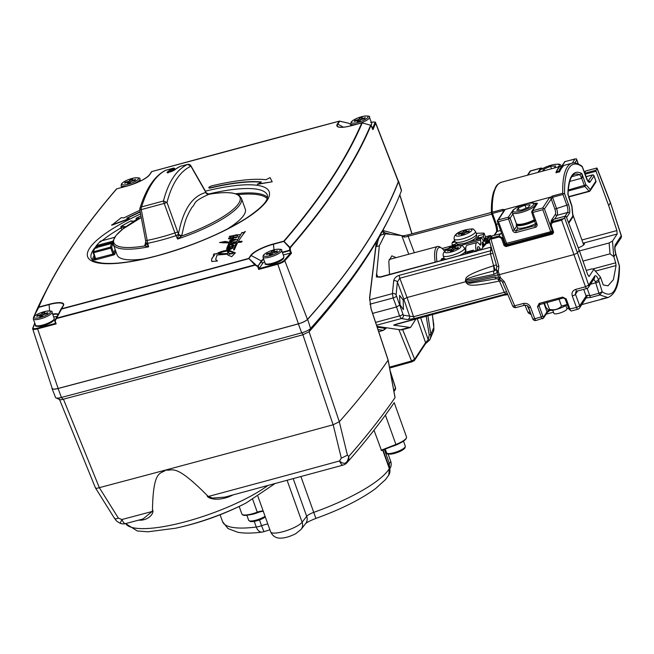 <?xml version="1.0" encoding="UTF-8"?>
<svg xmlns="http://www.w3.org/2000/svg" width="654" height="654" viewBox="0 0 654 654"><rect width="100%" height="100%" fill="white"/><g stroke="black" fill="none" stroke-linecap="round" stroke-linejoin="round"><path stroke-width="0.98" d="M454.759 240.754L454.71 240.778A4.251 1.046 160.3 0 0 452.879 241.8L452.266 242.732L455.2 241.939M452.38 245.7L452.241 245.062A2.837 0.858 -105.1 0 1 452.266 242.732M456.1 243.1L454.734 245.168L449.78 246.501A2.837 0.858 -105.1 0 1 449.968 246.345L454.816 245.046M449.78 246.501L449.396 247.073A2.837 0.858 -105.1 0 0 449.233 248.438M444.05 258.166L441.663 258.804A2.837 0.858 -105.1 0 1 441.851 258.657L444.017 258.077M441.663 258.804L441.286 259.385L444.221 258.592M441.107 260.545A2.837 0.858 -105.1 0 1 441.286 259.385M474.641 251.528L473.684 250.49A2.837 0.858 74.9 0 0 473.169 250.229A2.837 0.858 74.9 0 0 472.981 250.384L472.605 250.956A2.837 0.858 74.9 0 0 472.425 252.125M466.743 253.646L467.643 252.289L472.605 250.956M481.221 249.754A2.837 0.858 74.9 0 0 481.385 249.615L482.456 247.989A2.837 0.858 74.9 0 0 482.619 246.574L482.284 242.855A1.414 0.433 -105.1 0 1 482.358 242.143L482.431 242.037A1.414 0.433 -105.1 0 1 482.529 241.955A1.414 0.433 -105.1 0 1 482.979 242.364L483.747 243.729A2.837 0.858 74.9 0 0 484.647 244.539A2.837 0.858 74.9 0 0 484.835 244.383L485.399 243.517A2.837 0.858 74.9 0 0 485.423 241.187L485.015 239.274A1.414 0.433 -105.1 0 1 485.023 238.105L485.587 237.255L484.197 233.372L483.584 234.304A2.837 0.858 74.9 0 0 483.559 236.642L484.295 240.059A1.414 0.433 -105.1 0 1 484.279 241.228L484.099 241.506A1.414 0.433 -105.1 0 1 484.009 241.579A1.414 0.433 -105.1 0 1 483.559 241.179L482.186 238.735A2.837 0.858 74.9 0 0 481.287 237.925A2.837 0.858 74.9 0 0 481.099 238.072L480.715 238.653A2.837 0.858 74.9 0 0 480.559 240.059L480.894 243.787A1.414 0.433 -105.1 0 1 480.813 244.49L480.388 245.136L479.889 244.89A10.063 3.049 74.9 0 0 477.011 242.552A10.063 3.049 74.9 0 0 476.12 250.605L476.087 251.651M465.787 248.536L464.79 248.798L465.779 248.553M477.011 242.552L467.095 245.225A10.063 3.049 74.9 0 0 466.016 252.158M477.51 250.752A5.812 1.758 -105.1 0 1 478.115 246.664A5.812 1.758 -105.1 0 1 480.183 248.749A2.837 0.858 74.9 0 0 481.172 249.771M467.463 253.458A2.837 0.858 -105.1 0 1 467.643 252.289M476.177 233.29L483.208 233.11A4.251 1.046 -19.7 0 1 484.197 233.372M481.099 238.072L476.137 239.413L478.622 235.644L483.584 234.304M458.372 234.508L462.288 233.453L461.372 234.843L463.988 234.14L464.904 232.75L468.812 231.704L469.425 230.772L465.509 231.827L466.425 230.437L463.817 231.14L462.901 232.53L458.985 233.584L458.372 234.508M462.288 233.453L462.664 234.5M458.985 233.584L459.231 234.279M462.901 232.53L463.522 234.263M463.817 231.14L464.569 233.249M465.509 231.827L465.762 232.522M478.736 238.612L478.605 237.974A2.837 0.858 -105.1 0 1 478.622 235.644M476.137 239.413A2.837 0.858 -105.1 0 1 476.325 239.258L481.287 237.925M447.393 251.161L451.309 250.106L450.393 251.496L453.009 250.793L453.917 249.403L457.833 248.348L458.446 247.425L454.53 248.479L455.446 247.089L452.838 247.792L451.922 249.182L448.006 250.237L447.393 251.161M451.309 250.106L451.685 251.144M448.006 250.237L448.252 250.932M451.922 249.182L452.543 250.915M452.838 247.792L453.59 249.902M454.53 248.479L454.775 249.174M444.606 251.316A21.271 6.442 74.9 0 0 441.515 248.029A21.271 6.442 74.9 0 0 437.837 248.626A21.271 6.442 74.9 0 0 436.913 261.674M441.515 248.029L439.995 247.04A22.686 6.867 74.9 0 0 437.583 246.476A22.686 6.867 74.9 0 0 436.063 247.686A22.686 6.867 74.9 0 0 435.163 262.148M417.211 318.506L425.558 342.68L428.198 339.655A1.414 0.49 34.8 0 0 429.637 340.055L430.381 338.731L430.904 334.374L427.839 315.645M425.697 342.5A1.414 1.21 45.4 0 1 425.468 343.783L425.468 343.783A1.414 1.21 45.4 0 1 425.435 343.808L429.637 340.055A1.414 0.49 34.8 0 0 429.653 340.031L433.324 331.692A8.51 8.052 -158.1 0 0 433.766 327.523L432.392 314.427M425.656 343.522L429.613 340.08M420.579 317.599L428.198 339.655L429.237 334.938L426.163 316.103M393.822 390.806L395.613 388.018L390.07 370.45M398.85 329.575L411.57 360.992L414.644 359.234L425.558 342.68A1.414 1.308 33.4 0 1 425.443 343.808L414.522 360.37A1.414 1.308 33.4 0 1 413.802 360.877M394.215 402.627L406.51 436.97C406.739 439.333 403.24 441.965 396.013 444.875L381.511 450.541L374.006 430.193M381.511 450.541L381.176 450.23L395.915 444.458L385.402 415.102M300.922 476.578L313.74 512.376A89.328 22.056 -19.7 0 0 389.326 468.607L388.762 475.139A8.51 8.51 0 0 0 389.457 467.921L383.031 449.96M382.696 450.091L389.326 468.607A8.51 2.101 -19.7 0 0 389.457 467.921M384.356 449.445L389.293 463.228A8.51 2.101 -19.7 0 0 390.7 461.291A8.51 2.101 -19.7 0 0 390.7 461.283L388.116 454.089L390.7 461.291A8.51 8.51 0 0 1 389.751 468.91M388.124 464.185A14.175 3.499 160.3 0 1 389.293 463.228L389.58 468.28M254.259 521.418L256.262 527.026A8.51 5.485 82.7 0 0 262.14 532.078C252.607 533.337 244.555 533.427 237.991 532.331L228.025 528.579L222.532 521.606A89.328 22.056 -19.7 0 0 256.262 527.026A8.51 2.101 -19.7 0 0 261.551 525.693L263.84 531.4M432.319 314.443L433.716 324.335M399.774 194.933L411.897 233.821M402.799 235.922L382.811 230.445A1953.408 482.399 -19.7 0 0 389.555 217.422L391.305 213.85A1956.351 483.126 -19.7 0 0 401.433 190.731A8.159 2.019 -19.7 0 0 401.466 190.289L398.548 181.117A8.51 2.101 -19.7 0 0 398.155 180.717M491.743 214.152L404.524 237.181A1.414 0.744 -98.3 0 0 403.567 235.783A1.414 0.744 -98.3 0 0 403.461 235.816L385.32 233.78L379.336 245.781L376.352 276.928L380.301 277.206L491.187 247.073M403.461 235.816L408.202 234.811A1.414 0.433 -105.1 0 1 408.26 234.811L403.461 235.816M410.442 327.515L402.316 329.706A48.527 14.69 -105.1 0 1 400.362 329.804L376.933 326.346M385.116 327.556L384.634 329.322L383.17 330.303A1.7 1.61 -81.6 0 0 384.315 328.251L377.219 327.204M375.985 246.623A1952.705 482.227 -19.7 0 0 377.276 244.433C378.208 237.95 380.08 234.655 382.884 234.541M404.524 237.181L401.507 235.595M396.128 257.627L391.836 255.845L388.803 261.183L389.522 274.418M376.59 273.38L377.456 276.65M592.499 174.986L588.036 181.109M569.691 181.436L581.635 178.223C582.281 178.558 582.379 177.054 581.921 173.702L585.919 184.878A51.045 15.459 -105.1 0 1 590.235 189.701L595.876 181.142L593.93 175.754M571.817 176.67L579.362 174.643A5.673 1.717 74.9 0 1 581.635 178.223L584.774 186.521A49.63 15.026 -105.1 0 1 588.968 191.213A1.414 1.071 143.3 0 0 590.235 189.701L590.112 190.829L595.753 182.278L595.802 180.937M579.362 174.643L581.921 173.702A60.969 18.459 -105.1 0 0 567.893 194.982L568.024 194.124C568.669 181.747 570.983 175.1 574.956 174.185A59.555 18.034 -105.1 0 1 579.362 174.643M568.228 190.02L585.919 184.878L584.774 186.521L568.163 190.993M588.968 191.213L568.579 196.699M568.678 196.968L589.295 191.426A1.414 1.414 0 0 0 590.112 190.837L589.393 191.344M592.663 269.007L615.692 262.818L616.068 265.549L613.419 279.634L607.999 285.798L603.258 284.972L600.437 277.075L598.582 279.896L602.195 291.782L599.939 294.987L607.934 297.562C615.684 294.218 619.526 283.861 619.461 266.489L619.461 266.497A2.837 2.837 0 0 0 619.338 265.63L615.823 253.801C614.989 250.13 614.76 247.809 615.136 246.836L615.071 246.942A2.837 2.608 33.4 0 1 615.071 246.942L615.079 246.934M586.646 297.856L590.799 297.447A2.837 0.858 -105.1 0 1 589.794 295.731L587.194 295.281L586.646 297.856L585.747 298.257M531.187 314.639L528.882 313.307L530.803 313.585M528.882 313.307A2.837 2.837 0 0 1 527.819 312.023A2.837 0.654 -22.6 0 0 529.83 311.86A2.837 0.858 74.9 0 0 530.778 313.536M549.908 310.397L547.357 312.375L543.515 318.048A1.414 1.308 -146.6 0 1 542.795 318.563A2.837 0.858 -105.1 0 1 542.607 318.711A2.837 0.858 -105.1 0 1 541.283 316.961L534.759 318.719A2.837 0.768 -20.2 0 1 532.683 318.702L528.44 307.176C528.252 305.909 527.018 305.255 524.737 305.214L524.737 305.214A2.837 0.858 -105.1 0 1 523.413 303.464L514.69 305.81A2.837 0.858 74.9 0 0 516.006 307.56A2.837 2.837 0 0 1 512.662 305.933A2.837 0.719 -23.1 0 0 514.69 305.81L504.397 281.727L500.269 277.549L494.988 277.067L467.079 282.863L469.85 283.28L496.648 278.727A2.837 1.357 -101.7 0 1 494.988 277.067M546.875 312.955A1.414 1.308 -146.6 0 0 546.989 311.827L543.638 316.912A1.414 0.433 -105.1 0 1 542.877 316.119L541.283 316.961L537.498 306.677L539.166 303.415L562.661 297.096L566.209 298.96L565.195 298.813M489.462 240.705L489.732 238.833L490.95 239.192L499.067 237.01L501.528 238.35L504.03 245.528L505.967 246.583L552.687 234.009L553.619 232.195L551.118 225.009L552.303 222.687L561.623 220.185L564.566 217.798L577.466 252.885L574.245 254.512L499.337 274.664L500.465 277.721M493.1 253.613A4.251 1.014 -16.3 0 0 490.475 253.826L399.774 278.22L397.37 282.021L396.087 294.897L403.354 315.179L413.549 316.708L407.05 297.513L465.828 281.694L499.337 274.664L498.258 271.541L498.855 266.252L490.95 239.192M498.896 277.484L499.582 278.956L500.269 277.549M496.648 278.727L499.493 279.144L502.378 281.841A2.837 0.719 -23.1 0 0 504.397 281.727M466.327 283.043A4.251 1.153 159.7 0 1 467.079 282.863L466.106 280.141A4.251 0.948 -19.1 0 0 465.354 280.321L466.327 283.043C468.746 283.305 463.711 288.872 499.1 281.073L498.912 278.923M499.255 281.057L499.525 281.236A4.251 1.087 156.9 0 1 501.741 280.779M465.354 280.321C467.16 278.898 459.443 276.707 493.623 265.777L490.475 253.826L490.802 247.482A4.251 3.188 8 0 0 491.26 247.335M396.087 294.897A2.837 2.15 -174.3 0 0 392.416 293.63L393.128 297.962L396.528 306.963L372.617 313.389M403.224 300.063L399.553 295.395L400.052 304.87L403.379 309.628L403.224 300.063L403.829 299.14L397.37 282.021A2.837 2.15 -174.3 0 0 393.7 280.754L392.416 293.63L369.551 299.777M402.774 314.296A2.837 0.793 161.3 0 1 399.561 315.923L396.528 306.963L400.052 304.87M396.349 296.336A2.837 0.613 159.3 0 1 393.128 297.962L369.927 304.2M492.029 249.967A4.251 3.188 8 0 1 490.328 250.85L399.316 275.326A2.837 0.858 -105.1 0 0 399.774 278.22L407.05 297.513L403.829 299.14L409.6 316.176A2.837 2.69 99.1 0 1 407.589 319.553L414.759 318.465L505.771 293.981L507.659 294.218M403.354 315.179A2.837 2.69 99.1 0 1 401.343 318.555L407.589 319.553M397.142 323.894A1.414 0.433 -105.1 0 1 397.084 323.918A1.414 0.433 -105.1 0 1 397.027 323.926L503.433 295.306L507.823 294.602M503.466 295.306L394.002 324.989A1.414 1.3 -119.5 0 1 393.61 325.128L410.532 327.499L416.05 318.817M375.609 322.365L399.561 315.923L401.343 318.555L376.557 325.226M414.759 318.465A2.837 0.858 74.9 0 1 413.549 316.708L504.259 292.313L505.771 293.981A4.251 3.989 97.1 0 1 507.234 293.875L507.537 293.924M600.437 277.075L593.897 269.293L589.033 276.536M593.897 269.293L592.034 268.859L586.229 270.421M564.566 217.798L565.694 216.082L566.16 216.556L579.207 250.245L587.75 274.778L589.221 276.38L588.796 276.495M501.528 238.35L502.501 237.884L498.977 235.98L490.77 238.187L489.306 239.25L491.53 236.094L492.339 235.816L491.53 236.094M493.623 265.777L494.154 270.846A2.837 1.357 78.3 0 0 494.015 274.345L466.106 280.141C469.171 278.923 459.083 279.953 494.154 270.846L496.361 269.391L496.77 266.186A2.837 0.679 -16.3 0 0 498.855 266.252M493.762 265.712L495.25 270.429L496.394 269.342M498.258 271.541L496.231 269.579L498.691 277.337M498.201 271.786L497.097 272.448M499.1 281.073L497.759 278.669M568.514 222.638L572.855 216.057L572.732 217.193A1.414 1.414 0 0 0 572.953 216.221A1.414 0.523 -7.9 0 1 572.92 216.36M552.475 230.682L550.717 231.72L551.396 232.628L507.022 244.563L498.479 221.665L508.526 218.959L512.695 230.6A2.837 2.608 -146.6 0 0 516.227 232.489L535.283 227.363A2.837 2.608 -146.6 0 0 536.967 224.069L535.961 223.962M582.011 166.19C577.441 163.173 574.106 162.184 572.013 163.23A70.894 21.468 74.9 0 0 562.734 193.241L552.295 196.053L550.578 197.255L551.698 198.342L544.455 208.912L543.531 208.43L542.845 209.73L550.717 231.72L505.321 243.664A1.414 1.414 0 0 0 507.022 244.563M491.514 213.318L492.266 212.198L502.705 209.386A1.414 0.433 74.9 0 0 502.959 210.621L504.054 211.16L504.463 209.664L502.705 209.386M494.628 235.17L497.081 231.442A5.673 1.717 74.9 0 0 496.451 224.42L492.519 213.433L491.751 212.959M550.578 197.255L550.047 197.238A2.837 0.703 -19.7 0 0 549.393 197.794L542.689 207.972L543.531 208.43M504.463 209.664L550.047 197.238M562.661 166.23L563.184 166.386A70.894 21.468 74.9 0 0 559.661 171.732L556.006 172.713A70.894 21.468 -105.1 0 1 556.145 172.378M551.698 198.342L552.54 197.279L562.98 194.475L566.92 205.462A5.673 1.717 -105.1 0 1 567.549 212.493L557.11 215.297A5.673 1.717 74.9 0 0 556.48 208.274L552.54 197.279A1.414 0.433 74.9 0 1 552.295 196.053M562.734 193.241L563.396 193.682L562.98 194.475M585.902 176.735L592.254 175.027A1.414 1.308 -146.6 0 1 594.028 175.967L590.063 181.984A7.088 2.15 -105.1 0 1 586.221 177.831L582.281 166.835A69.479 21.034 74.9 0 0 564.59 193.658L563.396 193.682M582.281 166.835L581.627 166.034L582.281 166.835M568.588 196.936L571.923 206.713M590.799 297.447L599.939 294.987A2.837 0.858 -105.1 0 1 598.933 293.27L602.195 291.782C612.61 298.837 618.308 290.196 619.281 265.876L615.716 253.907C614.596 249.558 614.466 246.493 615.332 244.727L621.235 235.775L620.973 237.991L615.12 246.869M615.823 253.801L613.861 256.728L610.027 253.817L582.984 261.093M608.67 205.577L610.411 202.936L597.069 168.503L596.734 168.053L597.069 168.503L595.941 170.22L596.039 171.25L608.67 205.577L616.902 230.568L617.155 234.026L612.479 241.113L613.746 256.401M615.692 262.818L613.861 256.728M579.452 250.94L609.119 242.953L610.027 253.817M612.479 241.113L609.119 242.953M583.025 243.092L583.311 243.124A7.513 1.856 160.3 0 1 584.398 243.648A7.513 1.856 160.3 0 1 578.267 247.817M584.21 171.994L585.592 171.054L596.366 168.152M620.973 237.999A2.837 2.837 0 0 0 621.3 235.546A2.837 0.646 -18.2 0 1 621.235 235.775L610.468 202.675L597.135 168.25M572.225 163.173L575.013 158.947L564.966 161.652A1.414 0.433 -105.1 0 1 565.064 161.571L576.288 158.75L576.787 159.887L574.743 162.985M576.288 158.75L578.218 163.892M562.244 165.781L564.966 161.652L561.778 165.903M537.907 172.403L540.694 168.176L542.46 169.124M530.075 171.185L540.94 168.135M554.314 167.988L555.679 165.928L550.594 166.304L543.932 169.084L542.575 171.152M550.594 166.304L551.477 168.757M543.932 169.084L544.488 170.637M579.207 250.245L577.466 252.885L588.69 285.119L594.592 276.176C595.663 275.007 596.996 276.25 598.582 279.896L595.5 281.882L598.933 293.27L589.794 295.731L587.169 288.389M593.791 279.217L595.5 281.882M599.048 281.302A2.837 0.744 163.3 0 1 595.778 282.79L590.497 284.212M528.44 307.176A2.837 0.768 -20.2 0 0 530.517 307.184L534.759 318.719A2.837 0.858 74.9 0 0 536.084 320.468L543.515 318.048A1.414 1.308 -146.6 0 0 543.638 316.912M537.498 306.677L539.1 305.835L539.73 304.282M578.03 309.08A2.837 0.858 -105.1 0 1 577.842 309.236A2.837 0.858 -105.1 0 1 576.517 307.486L568.98 309.097M577.122 291.022A2.837 0.858 -105.1 0 1 576.934 291.169L575.675 292.06L575.471 294.259L579.714 305.794L576.517 307.486L572.275 295.951C571.441 292.755 572.552 290.58 575.61 289.428L585.477 286.771A2.837 0.858 -105.1 0 0 586.801 288.512L576.934 291.169A2.837 0.858 -105.1 0 1 575.61 289.428M586.99 288.365A2.837 0.858 -105.1 0 1 586.801 288.512A2.837 2.837 0 0 0 588.436 287.335L594.331 278.391A2.837 2.608 33.4 0 0 594.592 276.176M588.436 287.335A2.837 2.608 33.4 0 0 588.69 285.119L585.477 286.771L561.623 220.185M566.16 216.556L565.694 216.082L553.783 219.286L552.328 220.341M553.031 232.317L552.597 232.979L553.031 232.145L550.505 225.033L550.791 222.662L552.221 221.657L563.364 218.657M505.607 244.146L505.002 245.062L505.877 245.544L552.597 232.979L553.031 232.145L550.562 225.074M552.687 234.009L553.031 232.145M501.7 233.552L492.339 235.816L490.77 238.187M513.823 209.517A2.837 0.703 -19.7 0 0 513.006 210.163L508.362 217.202L510.136 218.15L508.526 218.959L508.362 217.202L498.315 219.907L497.318 220.864L497.473 221.551L497.318 220.864L498.479 221.665M498.315 219.907L505.027 209.73A1.414 1.308 33.4 0 0 504.308 210.245L497.318 220.864M516.701 224.159L516.137 225.017L517.821 228.074A12.761 3.147 160.3 0 0 535.749 223.57M517.829 224.33A10.922 2.698 -19.7 0 0 524.377 224.379A10.922 2.698 -19.7 0 0 534.645 220.472M530.059 204.776L524.982 205.152L518.311 207.939L516.725 210.343L521.81 209.959L528.473 207.179L530.059 204.776M524.982 205.152L526.061 208.185M518.311 207.939L519.112 210.163M533.983 203.378L536.501 203.19A2.837 0.703 -19.7 0 1 537.277 203.639L532.634 210.678L532.797 212.427L531.767 212.444L535.847 225.09A1.414 1.308 -146.6 0 0 536.018 224.159M534.825 220.978A12.761 3.147 160.3 0 1 516.137 225.017M547.561 302.205L546.883 302.393M559.334 299.041L558.426 299.287M567.198 304.445L561.533 306.137C558.287 309.367 554.265 310.446 549.474 309.375L548.412 310.021L545.894 307.298L544.373 303.064M567.255 304.617A11.11 2.747 160.3 0 1 557.257 309.195A11.11 2.747 160.3 0 1 548.714 310.151A11.11 2.747 160.3 0 1 548.551 310.07M549.474 309.375L547.071 302.655M561.533 306.137L559.121 299.409M619.338 265.63A2.837 0.744 -16.7 0 1 619.281 265.876L619.461 266.489M562.424 165.732L563.184 166.386M559.62 166.59L562.399 165.74A71.736 21.721 74.9 0 0 558.851 171.127L559.211 171.299A71.458 21.639 74.9 0 1 562.742 165.936L562.849 166.181A71.18 21.549 74.9 0 0 559.301 171.561L559.661 171.732M556.17 172.435L556.235 171.83L559.211 171.299L559.039 172.116M559.816 166.435L559.799 166.435A71.736 21.721 -105.1 0 0 556.235 171.83L558.851 171.127L558.998 171.781L556.17 172.403L556.431 172.82M380.301 277.206A1.414 0.433 74.9 0 1 380.481 276.855L377.652 276.74A1.414 1.095 122.1 0 0 376.352 276.928M394.673 324.686L395.229 325.439M485.031 239.339L490.541 235.448L490.999 236.683M485.088 239.274A1.414 1.243 42.6 0 1 486.797 240.239L490.541 235.448L485.431 236.822M489.151 239.593L485.587 242.52M489.323 240.713L487.287 241.604L486.797 240.239L485.505 241.645M483.429 244.866L482.546 245.822M489.65 241.817L488.007 242.103M449.216 248.136L448.75 248.667M552.777 310.225L553.905 313.389A6.949 1.717 160.3 0 0 559.979 313.004A6.949 1.717 160.3 0 0 566.838 309.326A6.949 1.717 -19.7 0 0 566.985 308.704L565.857 305.541M602.44 299.082L603.895 298.69M604.026 298.657L604.966 297.946M382.958 234.41A1952.705 482.227 -19.7 0 0 384.233 232.056L381.47 232.007M381.462 232.007L376.336 241.857L382.124 231.688M59.391 399.022C59.489 399.921 60.716 400.003 63.086 399.275L63.438 399.177A8504.085 2100.117 -19.7 0 0 302.9 334.758L309.089 331.742A1953.408 482.399 -19.7 0 0 376.336 241.857L369.575 297.84L371.014 308.819L388.035 359.913M395.024 397.657L395.057 397.518A1.414 0.474 169.6 0 1 395.024 397.657A1942.936 479.815 160.3 0 1 348.729 456.476L347.429 455.184L339.32 421.748A1949.95 481.548 -19.7 0 0 388.116 360.191L395.024 397.657M342.998 465.125L224.927 497.105L212.566 498.086L208.463 496.435A8493.621 2097.525 160.3 0 0 339.549 460.964A8.51 2.469 74.7 0 0 342.998 465.125A8.51 8.51 0 0 0 347.143 462.533A8.51 7.529 -138.7 0 0 348.729 456.476C347.38 463.67 344.315 465.166 339.549 460.964L341.314 458.168L347.429 455.184M228.916 496.026L229.08 496.738C214.692 502.158 206.067 497.171 207.326 495.569L208.463 496.435M52.083 388.035A1956.694 483.216 -19.7 0 0 52.05 388.108A8.51 2.101 -19.7 0 0 52.034 388.599A8.51 2.101 -19.7 0 0 58.083 388.517A8507.379 2100.926 -19.7 0 0 298.363 323.885A8.51 2.101 -19.7 0 0 307.666 319.348A1956.694 483.216 -19.7 0 0 398.515 181.575A8.51 2.101 -19.7 0 0 398.548 181.117M52.034 388.599L55.598 397.534A8.159 2.019 -19.7 0 0 55.999 397.902A8.159 2.019 -19.7 0 0 61.402 397.46A8507.028 2100.844 -19.7 0 0 301.682 332.829A8.159 2.019 -19.7 0 0 310.593 328.48A1956.351 483.126 -19.7 0 0 391.305 213.85M58.132 388.443A8.281 2.044 160.3 0 1 52.23 388.492L32.7 328.921A6.589 1.627 -19.7 0 0 37.401 328.888A8505.458 2100.452 -19.7 0 0 56.179 323.91L55.165 321L56.391 318.604A8505.327 2100.419 -19.7 0 0 255.15 265.14L257.701 266.513L258.722 269.432A8505.458 2100.452 -19.7 0 0 277.623 264.265A6.589 1.627 -19.7 0 0 284.825 260.75A1954.781 482.742 -19.7 0 0 291.488 253.196L290.376 250.327L290.278 247.743A1954.642 482.709 -19.7 0 0 370.916 125.47L373.009 129.582A1954.781 482.742 -19.7 0 0 375.592 123.115A6.589 1.627 -19.7 0 0 375.609 122.739L398.327 181.166A8.281 2.044 160.3 0 1 398.311 181.64A1956.474 483.159 -19.7 0 1 307.462 319.397A8.281 2.044 160.3 0 1 298.412 323.812A8507.15 2100.869 -19.7 0 1 58.132 388.443L37.352 328.194A8504.894 2100.313 -19.7 0 0 55.582 323.37L54.797 320.558L56.023 318.163L56.391 318.604L63.225 305.884A20.086 4.962 -19.7 0 0 49.058 304.298L38.782 307.061A1947.955 481.058 160.3 0 1 116.764 188.818L127.04 186.055A20.086 4.962 -19.7 0 0 149.84 174.528L151.793 171.569A8498.632 2098.768 160.3 0 1 339.279 121.137L337.325 124.097A20.086 4.962 -19.7 0 0 351.492 125.674L361.76 122.911A1947.955 481.058 160.3 0 1 283.787 241.162L273.511 243.926A20.086 4.962 -19.7 0 0 250.703 255.452L248.749 258.412A8498.632 2098.768 160.3 0 1 61.272 308.843L61.272 308.843M59.432 399.292L95.435 487.876L114.532 518.409C117.164 521.598 115.488 520.535 120.156 523.29L121.906 519.513L118.382 518.14L99.326 487.663C96.678 488.546 95.353 488.456 95.361 487.394M63.438 399.177L99.326 487.663M99.392 487.647A8500.627 2099.258 -19.7 0 0 165.805 469.989A8500.627 2099.258 -19.7 0 0 333.115 424.773L302.9 334.758M339.295 421.781L333.115 424.773M309.089 331.742L339.32 421.748M382.811 230.445L382.32 231.385M333.188 424.757L341.314 458.168M207.326 495.569C174.43 462.419 173.016 471.379 165.805 469.989C161.137 474.551 153.118 468.109 152.472 510.226C154.328 510.987 151.368 519.072 141.362 520.167A83.393 20.593 160.3 0 1 138.501 520.183M120.115 523.282L120.156 523.298A8.51 8.51 0 0 0 125.511 523.625A8.51 2.681 -104.8 0 1 121.906 519.513A8493.621 2097.525 160.3 0 0 152.235 511.461L142.948 518.998L125.511 523.625M140.888 519.546A1.414 1.104 -91.3 0 1 141.362 520.167M152.235 511.461L152.472 510.226M114.425 517.862C114.491 519.063 115.807 519.153 118.382 518.14M429.237 334.938L430.904 334.374A1942.936 479.815 -19.7 0 0 433.766 327.523L433.708 330.433M56.898 316.561A11.347 2.804 -19.7 0 0 53.636 316.879M36.959 325.831A8.788 2.175 -19.7 0 0 44.709 325.291A8.788 2.175 -19.7 0 0 53.317 320.656M62.964 306.047A19.685 4.864 -19.7 0 0 63.127 305.753A19.685 4.864 -19.7 0 0 49.025 304.584L38.749 307.347L34.024 316.291A0.564 0.54 -157.3 0 0 34 316.323L34 316.323A0.564 0.54 -157.3 0 0 33.967 316.577M44.039 294.807L47.742 287.588A1948.356 481.156 160.3 0 1 116.461 189.055A0.564 0.507 40.8 0 1 116.518 188.965C86.606 223.676 63.683 256.548 47.742 287.588A1948.356 481.156 160.3 0 0 38.463 307.331L38.782 307.061A0.564 0.54 23.1 0 0 38.463 307.331L34.024 316.291A1954.479 482.668 -19.7 0 1 44.039 294.807L34 316.323A0.564 0.564 0 0 0 33.967 316.626L34.31 316.307M116.764 188.818L127.04 186.055M149.586 174.692L151.834 171.536A0.564 0.564 0 0 0 151.524 171.749L149.553 174.732A0.564 0.523 33.4 0 1 149.84 174.528M151.875 171.544L339.475 121.121M339.377 121.121L339.32 121.104A0.564 0.564 0 0 1 339.589 121.104L348.525 123.197A0.564 0.564 0 0 1 348.664 123.246L339.696 121.186L337.75 124.154L343.464 127.195M372.363 129.059L373.009 129.582L372.363 129.059M371.325 126.385L371.897 126.713L371.325 126.385M370.344 125.143L362.095 122.878M282.275 252.215L289.657 250.229L289.558 247.645L290.008 247.433A1954.479 482.668 -19.7 0 0 370.638 125.167L362.193 122.952A0.564 0.54 -156.9 0 0 361.76 122.911L361.858 122.895M362.193 122.952A1948.356 481.156 160.3 0 1 284.196 241.228A0.564 0.507 -139.2 0 0 283.787 241.162L290.008 247.433A0.564 0.507 41 0 1 290.278 247.743L289.558 247.645L283.754 241.44L273.478 244.212L273.985 249.82M289.657 250.229L290.376 250.327L289.657 250.229M371.815 126.524L370.834 125.29A0.564 0.564 0 0 0 370.532 125.094L370.638 125.167A0.564 0.54 22.7 0 1 370.916 125.47M290.646 253.008L289.755 250.646L282.422 252.616M264.592 261.723A11.347 2.804 -19.7 0 0 262.458 263.636L259.18 268.598A8504.894 2100.313 -19.7 0 0 277.558 263.578A6.025 1.488 -19.7 0 0 284.147 260.366A1954.209 482.603 -19.7 0 0 290.629 253.008L291.488 253.196M290.629 253.008L283.272 254.995M266.636 264.053A8.788 2.175 -19.7 0 0 274.386 263.513A8.788 2.175 -19.7 0 0 282.986 258.87M61.018 309.007L62.907 306.129A0.564 0.523 33.4 0 1 62.939 306.088L60.985 309.048A0.564 0.564 0 0 0 60.961 309.089L56.301 318.204A8505.156 2100.378 -19.7 0 0 255.06 264.731L258.346 266.203L259.18 268.598L258.722 269.432M273.511 243.926L273.478 244.212A19.685 4.864 -19.7 0 0 251.128 255.501L261.322 260.938L257.701 266.513L261.608 261.265A11.347 2.804 160.3 0 1 263.742 259.344M255.51 264.502L255.15 265.14L248.749 258.412L255.51 264.502M139.923 210.318A109.177 26.961 -19.7 0 0 123.876 217.921L121.333 217.635L111.72 225.238L129.337 218.779L126.704 218.232A103.504 25.563 160.3 0 1 140.201 211.798M140.258 212.076A103.504 25.563 -19.7 0 0 127.195 218.289M261.02 182.204A103.504 25.563 160.3 0 0 210.711 187.943A2.837 0.703 160.3 0 1 208.928 187.911A2.837 0.703 160.3 0 1 208.928 187.755M272.187 181.796L257.423 184.322L261.42 182A103.504 25.563 -19.7 0 0 210.621 187.69A2.837 0.703 160.3 0 1 208.83 187.649A2.837 0.703 160.3 0 1 212.387 185.695A109.177 26.961 160.3 0 1 265.974 179.695L270.069 177.626L272.187 181.796L257.333 184.068M211.921 261.486C211.013 259.908 211.855 257.815 214.455 255.199L213.327 255.305L213.981 253.907L216.302 253.826C220.7 251.43 224.714 250.294 228.344 250.417L228.728 249.763L226.398 249.109L227.78 247.997L226.881 248.054L227.167 247.204L232.227 246.779L227.461 246.337L227.878 245.503L229.93 245.381L228.074 244.874L233.625 243.492L230.339 242.855L229.946 243.631L228.548 243.738L229.039 242.936L219.597 242.528L225.197 241.457L229.309 242.242L230.085 240.541L235.554 239.781L232.783 239.609C228.99 240.443 228.933 240.304 232.62 239.176L231.197 238.236C226.161 239.666 229.211 237.116 231.434 237.819A6.442 1.594 -19.7 0 0 233.069 237.402A24.067 5.943 -19.7 0 0 232.979 236.83A24.067 5.943 -19.7 0 0 232.423 236.086C230.396 236.683 229.431 236.756 229.529 236.29L233.249 235.644A115.349 28.482 -19.7 0 0 235.8 234.941L239.544 234.655L234.426 235.571A6.867 1.7 -19.7 0 0 233.241 235.881A31.106 7.685 160.3 0 1 233.919 236.813A31.106 7.685 160.3 0 1 234.018 237.173L238.277 236.764L233.339 237.672A8.584 2.117 -19.7 0 0 232.113 237.991L233.249 239.192L236.781 239.577L230.625 241.449L230.363 242.184L236.699 241.694A329.567 81.39 160.3 0 1 242.045 232.472L243.133 232.75L245.373 231.434A392.882 97.021 -19.7 0 0 238.244 241.596L242.103 241.252L241.514 242.193L237.762 242.43A506.736 125.143 -19.7 0 0 234.394 249.836L233.576 249.926A604.329 149.243 160.3 0 1 236.429 242.511L233.478 242.724L234.884 243.37L229.783 244.759L234.124 245.144L233.748 245.888L231.802 246.027L233.413 246.672L232.178 247.572L233.192 247.964L229.652 249.689L229.276 250.425L235.35 252.82L231.704 256.679L227.813 255.019L227.69 254.153L217.112 255.003L215.64 259.303L217.447 261.02L211.904 261.428M233.437 238.563L233.298 239.315L236.797 239.642M232.423 236.086L229.243 236.552M231.197 238.236C226.161 239.666 229.211 237.116 231.434 237.819L231.483 237.942C229.26 237.247 226.21 239.797 231.246 238.367M232.783 239.609C228.99 240.443 228.933 240.304 232.62 239.176L232.661 239.299C228.982 240.435 229.031 240.574 232.832 239.732M146.251 243.321A2.837 2.469 -5.3 0 1 144.722 245.92L148.654 246.828L146.185 242.757A2.837 0.826 -15.1 0 0 146.161 242.961A2.837 0.826 -15.1 0 0 147.714 243.28L148.654 246.828A68.057 16.808 160.3 0 1 113.297 244.277L117.115 254.954A68.057 16.808 -19.7 0 0 144.207 258.902M226.84 229.309A68.057 16.808 -19.7 0 0 245.266 209.067L241.449 198.399A68.057 16.808 160.3 0 1 180.488 238.056A68.057 16.808 160.3 0 1 177.594 239.045L176.008 235.669A2.837 0.679 155 0 0 178.493 234.067L178.436 234.402A2.837 2.15 -153.2 0 0 181.608 236.004L177.594 239.045L178.436 234.402M111.769 243.452L112.226 243.95L111.769 243.452L95.051 247.948A89.892 22.203 -19.7 0 0 93.645 251.676L110.698 247.081A71.744 17.715 160.3 0 1 111.769 243.452L113.878 245.536M95.051 247.948L95.509 248.446L95.051 247.948A0.85 0.793 -150.7 0 0 94.585 248.307L93.081 252.305L93.645 251.676L93.735 252.722L110.788 248.136L110.698 247.081L111.777 247.596A70.894 17.511 160.3 0 1 112.84 243.999L113.019 244.514M114.671 237.345L100.593 241.13A89.892 22.203 -19.7 0 0 96.637 245.544L96.727 246.591L112.97 242.225M96.956 248.177L96.915 247.114L112.978 242.789M96.637 245.544L96.138 246.517L96.637 245.544L113.085 241.113M100.593 241.13L101.059 241.628L100.593 241.13L100.136 242.062M209.084 194.279L208.863 194.344C191.082 202.168 196.421 203.615 191.933 207.334L188.671 213.098C187.477 216.637 185.842 216.433 181.845 235.309L181.608 236.004A67.035 16.554 -19.7 0 0 238.62 203.5A67.035 16.554 -19.7 0 0 209.125 194.271A2.837 2.812 -108.8 0 1 206.018 192.57L205.896 192.505A2.837 0.572 -24.2 0 0 205.936 192.317L206.018 192.57M206.141 192.816L209.108 194.271C219.581 192.489 227.747 192.162 233.609 193.29C236.895 194.712 237.803 192.922 241.449 198.399M146.202 243.075L145.621 240.607L147.027 240.435A67.673 16.71 -19.7 0 0 174.92 232.93L176.008 235.669A68.057 16.808 -19.7 0 1 147.714 243.28L141.264 209.599L164.203 203.427L174.92 232.93L177.692 231.957L178.493 234.067A2.837 2.305 -164.5 0 0 181.804 235.505M208.961 194.312A2.837 2.73 -104.9 0 1 205.896 192.505L190.911 166.198L187.608 164.399C176.425 169.738 168.372 181.943 163.459 201.023L167.007 202.446L177.692 231.957M113.297 244.277L113.175 240.705L116.11 235.358L122.625 229.17L141.28 217.504A67.035 16.554 160.3 0 0 144.722 245.92L145.801 241.481M146.234 243.255L146.267 243.746A2.837 2.371 9.4 0 1 144.738 245.471M175.427 169.517L174.634 168.699A0.85 0.809 -114.8 0 0 173.621 168.094L165.258 170.465C154.434 176.114 145.981 188.761 139.907 208.405L141.575 206.909L163.459 201.023L164.203 203.427L167.007 202.446C171.871 183.561 179.834 171.479 190.911 166.198A2.837 1.251 -29.8 0 0 190.854 165.715A2.837 2.837 0 0 0 187.69 164.375A2.837 1.447 -104.2 0 1 187.829 164.35M145.621 240.607L139.825 209.779L141.264 209.599A2.837 1.382 81.6 0 1 141.575 206.909C147.722 187.502 155.775 175.288 165.724 170.285M171.16 171.634L180.283 166.312L187.69 164.375A2.837 1.447 -104.2 0 0 187.608 164.399L180.504 166.247M173.735 168.07L173.621 168.094A275.072 83.287 74.9 0 0 166.958 172.419L173.743 170.596A275.072 83.287 -105.1 0 1 180.406 166.271A0.85 0.809 65.2 0 0 180.283 166.312M165.258 170.465L165.258 170.465A2.837 2.837 0 0 1 165.74 170.277L173.662 168.078L175.419 169.361M134.225 221.395L130.751 221.011A89.892 22.203 -19.7 0 0 121.431 226.145L121.023 227.273L121.906 229.742M121.431 226.145L121.17 226.938L121.431 226.145L126.001 226.66M134.389 221.305L131.127 220.938A0.85 0.85 0 0 0 130.637 221.027L131.716 221.444M136.498 220.096L137.144 219.736M140.986 215.951A89.892 22.203 -19.7 0 0 136.67 218.019L136.22 218.943M136.67 218.019L136.555 218.73L136.67 218.019L139.678 218.354M111.63 224.984L129.247 218.518M217.226 261.036L215.665 259.368M227.69 254.153L227.837 255.085M235.366 252.885L229.276 250.425M233.208 248.038L232.178 247.572M233.421 246.738L231.802 246.027M233.478 242.724L234.9 243.443M229.971 244.809L234.058 245.275M236.429 242.511L236.478 242.642A604.329 149.243 -19.7 0 0 233.674 249.91M242.013 241.391L238.244 241.596M245.144 231.729L243.182 232.873L242.086 232.603A329.567 81.39 -19.7 0 0 236.748 241.825L230.363 242.184M233.298 239.315L232.113 237.991M234.018 237.173L238.285 236.83M233.944 236.879A31.106 7.685 -19.7 0 0 233.29 236.004L233.241 235.881M239.56 234.721L235.849 235.072A115.349 28.482 160.3 0 1 233.298 235.767L229.57 236.421C229.48 236.879 230.445 236.813 232.472 236.217M233.004 236.895A24.067 5.943 160.3 0 1 233.028 236.961A24.067 5.943 160.3 0 1 233.118 237.533A6.442 1.594 160.3 0 1 231.483 237.942M230.47 240.427L235.563 239.846M230.51 240.558L229.358 242.372L228.777 242.307M219.638 242.585L228.818 242.438M229.039 242.936L228.679 243.729M228.123 244.931L233.576 243.558M229.93 245.381L227.927 245.634L227.576 246.321M232.219 246.82L227.216 247.335L226.971 248.046M227.78 247.997L226.431 249.166M228.728 249.763L228.385 250.539C224.763 250.425 220.75 251.561 216.343 253.956L214.022 254.038L213.433 255.297M214.455 255.199L214.496 255.33C211.896 257.946 211.054 260.039 211.97 261.616M231.843 248.267L230.502 248.986L227.592 248.651M227.191 242.43L227.224 242.511C224.363 242.977 222.499 242.936 221.624 242.397M221.583 242.274C224.347 241.759 226.21 241.8 227.175 242.381C224.322 242.847 222.458 242.814 221.583 242.274L221.428 242.569M236.241 237.631L234.41 237.639M234.32 237.729L236.282 237.696M235.587 235.514L237.672 235.489M235.514 235.571L237.713 235.546M228.132 251.136L228.181 251.267A55.067 13.595 -19.7 0 0 227.592 253.646L218.518 253.793C221.943 251.962 225.148 251.079 228.132 251.136A55.067 13.595 -19.7 0 0 227.543 253.515L218.518 253.793M233.928 253.016L229.202 254.259M228.998 253.621A36.689 9.058 160.3 0 1 228.982 253.564A36.689 9.058 160.3 0 1 228.957 253.499L232.546 253.638L229.186 254.202L232.497 253.515L228.957 253.499A36.689 9.058 160.3 0 1 228.933 253.433A36.689 9.058 160.3 0 1 229.162 251.128L233.911 252.951L229.219 254.324M230.453 248.863L227.543 248.602L228.949 247.915L231.851 248.193L230.453 248.863M236.037 237.982L235.996 237.86C236.356 237.353 235.808 237.238 234.361 237.508M237.467 235.718C237.696 235.203 237.05 235.088 235.538 235.383M229.137 254.071L232.497 253.515L228.957 253.499M271.843 251.267L270.928 252.657L267.012 253.711L266.407 254.635L270.323 253.58L269.407 254.97L272.015 254.267L272.931 252.877L276.846 251.831L277.451 250.907L273.544 251.953L274.459 250.572L271.843 251.267L272.604 253.384M270.928 252.657L271.549 254.39M273.544 251.953L273.789 252.648M270.323 253.58L270.691 254.627M267.012 253.711L267.265 254.406M359.684 118.072L358.768 119.453L354.852 120.508L354.247 121.431L358.163 120.385L357.248 121.767L359.855 121.064L360.771 119.682L364.687 118.627L365.292 117.704L361.376 118.758L362.291 117.368L359.684 118.072L360.444 120.181M358.768 119.453L359.389 121.194M361.376 118.758L361.629 119.445M358.163 120.385L358.531 121.423M354.852 120.508L355.106 121.203M130.015 179.85L129.1 181.24L125.184 182.286L124.571 183.218L128.486 182.164L127.571 183.553L130.187 182.85L131.102 181.46L135.01 180.406L135.623 179.482L131.707 180.537L132.623 179.147L130.015 179.85L130.767 181.959M129.1 181.24L129.721 182.973M131.707 180.537L131.961 181.232M128.486 182.164L128.863 183.202M125.184 182.286L125.429 182.981M42.175 313.053L41.259 314.435L37.343 315.49L36.738 316.413L40.646 315.367L39.739 316.749L42.346 316.046L43.262 314.664L47.178 313.609L47.783 312.686L43.867 313.74L44.783 312.35L42.175 313.053L42.927 315.163M41.259 314.435L41.881 316.176M43.867 313.74L44.12 314.427M40.646 315.367L41.022 316.405M37.343 315.49L37.597 316.184M472.981 250.384L465.599 252.37M464.79 254.177L465.517 252.755L465.452 250.646A11.347 2.804 160.3 0 1 459.255 255.665M446.437 259.115A11.347 2.804 160.3 0 1 444.091 258.289L443.167 255.706A11.347 2.804 160.3 0 0 451.407 255.575A11.347 2.804 160.3 0 0 464.528 248.054C461.503 245.266 464.381 244.98 454.939 246.362C446.543 248.585 442.619 251.692 443.167 255.706M479.807 244.759L480.813 244.49M474.248 251.103L476.12 250.596M464.569 248.177L465.828 247.841M479.415 244.179L480.894 243.787M480.559 240.059L460.114 245.561M460.449 244.106L449.396 247.073M480.715 238.653L469.368 241.702M463.31 241.514A11.347 2.804 160.3 0 1 455.078 241.637L454.146 239.053A11.347 2.804 160.3 0 0 462.386 238.931A11.347 2.804 160.3 0 0 475.507 231.402L476.431 233.993A11.347 2.804 160.3 0 1 463.31 241.514M465.73 229.865A8.51 2.101 160.3 0 1 471.73 230.535A8.51 2.101 160.3 0 1 462.067 235.415A8.51 2.101 160.3 0 1 456.067 234.745A8.51 2.101 160.3 0 1 465.73 229.865M452.241 245.062L455.356 244.228M482.979 242.364L482.268 242.552M483.747 243.729L482.39 244.089M483.69 241.383L484.279 241.228M483.11 240.378L484.295 240.059M478.605 237.974L483.559 236.642M480.183 248.749L477.371 249.501M451.088 252.068A8.51 2.101 160.3 0 1 445.088 251.398A8.51 2.101 160.3 0 1 454.751 246.517A8.51 2.101 160.3 0 1 460.751 247.187A8.51 2.101 160.3 0 1 451.088 252.068M402.651 329.616L414.644 359.234A1.414 1.308 33.4 0 1 414.522 360.37L412.233 361.687M393.961 391.55L395.408 389.351A1.414 1.308 33.4 0 0 395.531 388.214L390.274 371.537M389.465 367.164L411.57 360.992L412.151 361.76L389.629 368.047M406.51 436.97A14.175 3.499 160.3 0 1 395.915 444.458L396.013 444.875L381.47 450.573M252.706 499.435L257.275 512.18A14.175 3.499 160.3 0 1 241.882 513.979L239.176 506.433M263.268 511.264A5.673 1.398 -19.7 0 0 257.275 512.18L257.39 512.597C242.381 517.33 242.724 514.837 241.882 513.979M293.205 478.671L306.693 516.325L302.107 522.227A8.51 7.685 37.8 0 1 301.11 529.397L295.853 533.615C290.343 536.435 285.487 537.931 281.277 538.111C276.348 538.463 272.8 536.386 270.642 531.874A17.012 4.202 -19.7 0 0 285.111 531.081A17.012 4.202 -19.7 0 0 302.107 522.227L287.106 480.322M301.11 529.397L305.688 523.502A8.51 7.685 37.8 0 0 306.693 516.325A8.51 2.101 160.3 0 1 313.74 512.376L315.923 518.401C340.938 509.36 360.844 499.411 375.633 488.546L385.459 479.644L388.762 475.139M406.159 438.319A13.611 3.36 160.3 0 1 396.022 444.859M267.797 523.928A14.175 3.499 160.3 0 0 261.551 525.693L259.491 519.946M263.3 511.363A6.238 1.537 -19.7 0 0 257.39 512.572A13.611 3.36 160.3 0 1 243.01 514.796M257.374 512.581L257.39 512.597C261.322 511.453 263.349 511.101 263.464 511.518M250.613 514.641A9.924 2.453 -19.7 0 0 259.434 511.927M250.122 521.001A8.788 2.175 -19.7 0 0 256.409 520.886A8.788 2.175 -19.7 0 0 265.303 516.962M265.328 517.036L255.493 521.156L250.327 521.573L248.667 520.306A9.924 2.453 -19.7 0 0 255.101 520.396A9.924 2.453 -19.7 0 0 265.074 516.317M392.22 446.363A9.924 2.453 -19.7 0 0 400.183 443.028M405.284 446.167L404.981 447.957C403.052 450.238 399.202 452.151 393.43 453.704C388.051 454.391 385.77 454.105 386.596 452.854A9.924 2.453 -19.7 0 0 395.278 452.323A9.924 2.453 -19.7 0 0 405.079 447.058A9.924 2.453 -19.7 0 0 405.284 446.167L403.485 441.123M388.051 453.549A8.788 2.175 -19.7 0 0 395.801 453.009A8.788 2.175 -19.7 0 0 404.401 448.374M491.391 212.452L408.26 234.811M384.928 327.523L384.315 328.251M375.976 246.689L379.336 245.781M399.316 275.326C396.275 276.274 394.403 278.081 393.7 280.754M408.766 254.226L401.908 236.053A1.414 1.153 -43.5 0 0 401.793 235.661M376.451 274.1A1.414 0.662 173.4 0 1 376.704 274.263L377.701 276.773M414.334 252.73L408.251 236.609A1.414 0.433 -105.1 0 1 408.202 234.811L491.391 212.436M449.887 246.386L442.129 248.471M568.024 194.124L571.923 206.026A1.414 1.414 0 0 1 572.005 206.427L572.953 216.221A1.414 0.523 -7.9 0 0 572.855 216.057A51.045 15.459 -105.1 0 1 571.89 206.149L571.817 205.945M564.59 193.658L568.53 204.653A7.088 2.15 -105.1 0 1 569.323 213.433L566.568 217.61M530.132 311.778L527.255 305.688M530.517 307.184C529.061 304.159 526.699 302.916 523.413 303.464M566.209 298.96L569.994 309.244A2.837 0.858 74.9 0 0 571.318 310.985L568.955 309.236L565.17 298.952L563.323 297.971A1.414 0.433 74.9 0 0 563.413 297.897M499.525 281.236L504.259 292.313A4.251 1.087 156.9 0 1 506.654 291.856M397.027 323.926L393.61 325.128M400.362 329.804L408.627 327.58M494.015 274.345L497.024 272.661M496.484 265.222A4.251 1.014 -16.3 0 0 493.868 265.426M551.486 232.546A1.414 1.308 -146.6 0 0 552.328 230.903L544.455 208.912M506.507 244.604L505.967 246.583M500.604 230.502L497.081 231.442A1.414 1.308 33.4 0 0 496.361 231.957L496.361 231.957C496.868 230.985 496.558 228.475 495.421 224.436L498.258 223.938M495.454 224.306L491.416 213.245M492.519 213.433L502.959 210.621L503.343 211.708M492.266 212.198A70.894 21.468 -105.1 0 1 501.544 182.188C498.528 183.447 496.59 185.066 495.732 187.036L493.647 191.794C491.922 197.255 491.179 204.4 491.407 213.22M537.277 203.639A1.414 1.308 -146.6 0 0 536.558 204.154L531.915 211.185A1.414 1.308 -146.6 0 1 532.634 210.678L542.689 207.972M568.53 204.653L554.87 209.084L551.167 198.742A1.414 1.308 -146.6 0 0 549.393 197.794M527.86 175.108L530.647 170.882M615.332 244.727A2.837 2.608 33.4 0 1 615.128 246.86M595.197 271.165L616.068 265.549M583.311 243.124L617.155 234.026M581.913 239.977L616.902 230.568M596.039 171.25L585.003 174.217M595.941 170.22L584.66 173.253M590.063 181.984A1.414 1.308 -146.6 0 0 588.289 181.044A5.673 1.717 -105.1 0 1 588.142 181.215M564.247 162.159A1.414 1.414 0 0 1 565.064 161.571A1.414 0.433 -105.1 0 1 565.179 161.587M560.895 166.141L560.731 165.683A12.05 2.976 160.3 0 1 560.748 166.181M538.7 172.19A10.922 2.698 160.3 0 1 538.97 171.413A10.922 2.698 160.3 0 1 551.363 165.143A10.922 2.698 160.3 0 1 559.064 166.002A10.922 2.698 160.3 0 1 558.197 166.95M584.472 172.746L585.722 171.013M571.318 310.985L577.842 309.236A2.837 2.837 0 0 0 579.469 308.059A2.837 2.608 33.4 0 0 579.714 305.794L586.115 296.082A2.837 0.703 160.3 0 1 587.194 295.281M583.711 289.346L586.115 296.082A2.837 2.608 33.4 0 1 585.878 298.338L579.469 308.059M542.877 316.119L539.1 305.835L540.179 304.192M539.166 303.415A1.414 0.433 74.9 0 0 539.828 304.29A1.414 0.433 74.9 0 0 539.926 304.208M562.661 297.096A1.414 0.433 74.9 0 0 563.323 297.971L539.207 304.723M577.629 290.981L575.471 294.259A2.837 0.768 159.8 0 1 572.275 295.951M565.743 216.041L553.84 219.245L552.221 221.657L552.303 222.687M550.799 222.654L550.505 225.033L551.118 225.009M552.319 220.341L553.913 219.254M552.957 232.726L553.619 232.195M502.983 237.149L502.501 237.884L505.002 245.062L504.03 245.528M499.067 237.01L498.977 235.98L500.67 233.576M516.227 232.489A1.414 0.433 74.9 0 1 516.071 230.731A1.414 1.308 33.4 0 1 514.306 229.791L510.136 218.15L512.891 213.972M535.536 205.708L535.111 204.53A12.05 2.976 160.3 0 1 534.858 205.609A12.05 2.976 160.3 0 1 522.963 212.002A12.05 2.976 160.3 0 1 512.417 212.656L516.308 223.521A12.05 2.976 160.3 0 0 522.955 223.897A12.05 2.976 160.3 0 0 534.383 219.752M512.695 230.6L514.306 229.791L516.595 226.309M535.315 205.111L535.953 205.062M536.501 203.19A1.414 1.022 85.7 0 0 536.018 204.972M533.443 204.857A10.922 2.698 160.3 0 1 521.042 211.119A10.922 2.698 160.3 0 1 513.349 210.261A10.922 2.698 160.3 0 1 525.742 203.999A10.922 2.698 160.3 0 1 533.443 204.857M531.767 212.444A1.414 1.414 0 0 1 531.915 211.185A1.414 1.308 -146.6 0 0 531.8 212.321M536.967 224.069L532.797 212.427L542.845 209.73M551.24 221.984A2.837 0.858 -105.1 0 1 551.379 220.365L555.344 214.357A4.251 1.292 74.9 0 0 554.87 209.084M554.657 219.025L557.11 215.297A1.414 1.308 33.4 0 1 555.344 214.357M569.323 213.433A1.414 1.308 -146.6 0 0 567.549 212.493L565.097 216.212M551.862 221.036A1.414 1.308 33.4 0 1 551.379 220.365M535.994 224.289L535.119 225.605L516.071 230.731L517.821 228.074M535.283 227.363A1.414 0.433 74.9 0 1 535.119 225.605A1.414 1.308 -146.6 0 0 535.847 225.09M548.681 310.135A14.175 3.499 -19.7 0 0 546.989 311.827L543.899 303.194M556.39 172.484L556.072 171.969L559.685 166.492L562.726 165.895M394.763 324.654L394.861 324.973A1.414 1.169 139.7 0 1 394.82 325.406M487.671 239.552A1.414 0.899 58.2 0 0 486.265 238.358L484.933 238.718M448.734 248.455L443.51 249.861M487.655 242.242A1.414 0.899 -121.8 0 0 487.941 242.152A1.414 0.899 -121.8 0 0 488.17 240.925M488.227 242.037L487.058 242.822A1.414 1.243 -137.4 0 0 487.287 241.604L485.104 243.967M484.565 244.555L482.619 246.664M489.887 242.642L486.347 243.599M449.069 248.177A0.564 0.523 -146.6 0 0 448.783 248.381L448.521 248.773M383.947 232.587L389.343 233.944M383.44 230.543A1.414 1.365 103.4 0 1 383.13 231.794M376.516 241.588L376.263 243.721A1.414 1.079 -174.5 0 0 376.181 243.263M376.263 243.721L369.657 298.347A1.414 1.063 -171.7 0 0 369.575 297.84M378.723 331.717L383.17 330.303L377.996 329.542M233.216 494.874A83.393 20.593 160.3 0 1 229.08 496.738M398.515 181.575L401.433 190.731M307.666 319.348L310.593 328.48L308.958 331.897M298.363 323.885L301.682 332.829L303.276 334.668M58.083 388.517L61.402 397.46L63.086 399.275M125.666 523.584A83.066 20.511 -19.7 0 0 185.172 521.81A83.066 20.511 -19.7 0 0 267.813 485.546M175.435 528.244A283.583 283.583 0 0 0 246.37 502.844A78.979 19.506 -19.7 0 1 188.131 525.17A78.979 19.506 160.3 0 1 175.435 528.244L147.837 531.8L137.291 530.974L125.625 523.592M372.6 128.495A1954.209 482.603 -19.7 0 0 374.881 122.772A0.564 0.54 21 0 1 375.592 123.115L398.311 181.64M284.147 260.366A0.564 0.499 41.7 0 1 284.825 260.75L307.462 319.397M277.558 263.578L298.412 323.812M32.725 328.57A6.589 1.627 -19.7 0 0 32.7 328.921L32.733 328.218A0.564 0.54 -159 0 1 33.076 327.907A6.025 1.488 -19.7 0 0 37.352 328.194M34.875 323.362A1954.209 482.603 -19.7 0 0 33.076 327.907M49.59 310.871L49.058 304.298M52.639 314.092A11.51 2.845 160.3 0 1 58.124 314.304M52.786 314.5A11.347 2.804 160.3 0 1 57.953 314.607M127.121 186.03L127.072 186.022C138.534 182.58 146.022 178.82 149.553 174.732A0.564 0.523 33.4 0 0 149.529 174.782M351.198 124.644L348.639 123.287M350.331 125.96L351.1 124.8M351.574 125.658L351.525 125.65C344.96 127.317 340.571 127.718 338.363 126.86A19.685 4.864 -19.7 0 1 337.75 124.154A0.564 0.523 -146.6 0 0 337.325 124.097M362.087 122.878A0.564 0.564 0 0 0 361.801 122.887L351.492 125.674M338.363 126.86A19.685 4.864 -19.7 0 0 342.099 127.326M350.928 125.805L351.272 125.282M374.881 122.772A6.025 1.488 -19.7 0 0 371.292 122.314M372.968 129.427L371.897 126.713M263.595 258.927A11.51 2.845 160.3 0 0 261.322 260.938A0.564 0.523 33.4 0 1 261.608 261.265L262.458 263.636M250.703 255.452A0.564 0.523 -146.6 0 1 251.128 255.501L248.724 258.69A8499.032 2098.866 160.3 0 1 61.231 309.129L56.023 318.163A0.564 0.564 0 0 0 56.015 318.171L54.789 320.566L55.165 321M54.797 320.558L54.789 320.566A0.564 0.564 0 0 0 54.764 321.008L55.606 323.436M205.389 191.189A96.416 23.814 160.3 0 1 266.358 201.514A96.416 23.814 160.3 0 1 157.671 255.698A96.416 23.814 160.3 0 1 87.734 256.989A96.416 23.814 160.3 0 1 140.602 213.94M207.817 194.189A93.579 23.111 160.3 0 1 267.445 195.293C267.69 198.448 267.993 203.574 246.043 218.379C221.861 233.486 192.464 245.871 157.859 255.551C133.784 261.886 115.259 264.42 102.269 263.137C90.751 261.199 92.525 259.638 91.233 258.379A93.579 23.111 160.3 0 1 96.064 246.378M102.098 240.697A93.579 23.111 160.3 0 1 121.129 227.845M133.514 221.207A93.579 23.111 160.3 0 1 136.384 219.793M235.571 193.772A93.579 23.111 160.3 0 1 267.535 197.394M92.5 260.063A93.579 23.111 160.3 0 1 94.111 255.501M114.197 237.443A93.579 23.111 160.3 0 1 114.9 236.977M93.563 260.791A92.729 22.898 160.3 0 1 94.658 257.03M237.762 194.63A92.729 22.898 160.3 0 1 267.175 198.628M95.092 258.24A91.593 22.62 -19.7 0 0 94.724 259.687A1.7 0.417 160.3 0 0 95.958 259.728L113.011 255.142A1.7 0.417 160.3 0 0 114.99 254.054A70.043 17.298 160.3 0 1 115.733 251.103M114.99 254.054A0.85 0.818 0.5 0 1 113.91 253.548A70.894 17.511 160.3 0 1 115.186 249.558M111.777 247.596L113.91 253.548L112.921 254.087L110.788 248.136L111.777 247.596M113.011 255.142L112.921 254.087L95.247 258.682L93.138 252.763M95.958 259.728L93.735 252.722L93.113 252.706M94.724 259.687L95.247 258.657M93.081 252.305A0.85 0.85 0 0 0 93.121 252.738L95.263 258.706M96.187 246.656L96.424 247.547M114.695 237.304L100.651 241.081A0.85 0.85 0 0 0 100.283 241.293L96.228 245.806A0.85 0.85 0 0 0 96.113 246.607L96.915 247.114L96.138 246.517M112.79 243.893L112.848 243.934A0.85 0.85 0 0 0 111.826 243.402L95.1 247.899A0.85 0.85 0 0 0 94.585 248.307M130.637 221.027L121.276 226.194A0.85 0.85 0 0 0 120.908 227.208L124.595 227.666M121.832 229.807L120.974 227.077M208.863 194.344A2.837 2.681 -104.3 0 1 205.83 192.48C192.104 196.192 182.989 210.008 178.493 233.928A2.837 2.354 -169.7 0 0 181.845 235.309M146.283 243.64A2.837 2.371 9.4 0 1 146.267 243.746L146.259 243.795A2.837 2.314 14.3 0 1 146.259 243.795L146.259 243.795A2.837 2.314 14.3 0 1 144.779 245.283M204.915 190.674A2.837 1.243 -29.8 0 0 204.857 190.191L190.854 165.715M167.628 172.533A0.85 0.801 -130.5 0 0 166.958 172.419M174.634 168.699A274.222 83.033 74.9 0 0 168.961 172.215M174.111 170.195A273.086 82.69 74.9 0 0 172.059 171.348M168.552 172.337L171.086 171.659M167.947 173.089L167.35 172.558L168.47 172.362M137.888 219.319L136.392 219.482M283.656 257.553A9.924 2.453 160.3 0 1 273.863 262.818A9.924 2.453 160.3 0 1 265.181 263.358L262.957 257.153A9.924 2.453 160.3 0 0 271.639 256.613A9.924 2.453 160.3 0 0 281.433 251.349A9.924 2.453 160.3 0 0 281.645 250.457L283.869 256.67A9.924 2.453 160.3 0 1 283.656 257.553M263.84 254.946A8.788 2.175 160.3 0 1 273.822 249.902A8.788 2.175 160.3 0 1 280.018 250.596A8.788 2.175 160.3 0 1 270.037 255.64A8.788 2.175 160.3 0 1 263.84 254.946M371.112 125.642L371.709 123.467A9.924 2.453 160.3 0 1 371.497 124.358A9.924 2.453 160.3 0 1 370.736 125.192M369.485 117.254A9.924 2.453 160.3 0 1 369.273 118.145A9.924 2.453 160.3 0 1 359.479 123.41A9.924 2.453 160.3 0 1 350.797 123.949L351.1 122.159C353.029 119.878 356.888 117.965 362.659 116.404C368.038 115.725 370.311 116.011 369.485 117.254L371.709 123.467M351.68 121.742A8.788 2.175 160.3 0 1 361.662 116.698A8.788 2.175 160.3 0 1 367.859 117.393A8.788 2.175 160.3 0 1 357.877 122.437A8.788 2.175 160.3 0 1 351.68 121.742M139.817 179.041A9.924 2.453 160.3 0 1 139.604 179.924A9.924 2.453 160.3 0 1 129.811 185.188A9.924 2.453 160.3 0 1 121.129 185.728L121.431 183.938C123.361 181.665 127.211 179.744 132.991 178.19C138.362 177.504 140.643 177.79 139.817 179.041L140.52 181.019M122.012 183.529A8.788 2.175 160.3 0 1 131.994 178.485A8.788 2.175 160.3 0 1 138.19 179.171A8.788 2.175 160.3 0 1 128.209 184.215A8.788 2.175 160.3 0 1 122.012 183.529M53.988 319.34A9.924 2.453 160.3 0 1 44.194 324.605A9.924 2.453 160.3 0 1 35.512 325.136L33.289 318.931A9.924 2.453 160.3 0 0 41.97 318.392A9.924 2.453 160.3 0 0 51.764 313.127A9.924 2.453 160.3 0 0 51.977 312.236L54.2 318.449A9.924 2.453 160.3 0 1 53.988 319.34M34.171 316.724A8.788 2.175 160.3 0 1 44.153 311.68A8.788 2.175 160.3 0 1 50.35 312.375A8.788 2.175 160.3 0 1 40.368 317.419A8.788 2.175 160.3 0 1 34.171 316.724M444.875 259.532L444.091 258.289M473.169 250.229L465.615 252.264M476.431 233.993C477.853 238.269 472.679 240.492 464.659 243.329C455.217 244.719 458.094 244.433 455.078 241.637M454.146 239.053C453.598 235.048 457.522 231.933 465.918 229.718C475.36 228.328 472.482 228.614 475.507 231.402M484.647 244.539L482.48 245.119M465.452 250.646L464.528 248.054M395.408 389.351L395.613 388.018M222.532 521.606L220.087 514.78M270.642 531.874L257.938 496.378M305.573 523.641C306.767 522.399 310.217 520.658 315.923 518.401M262.14 532.078A8.51 8.51 0 0 0 263.873 531.669L269.906 529.814M246.86 515.262L248.667 520.306M385.247 449.094L386.596 452.854M384.315 329.739L386.661 327.777M385.239 233.797L382.091 234.647M585.886 176.686L592.352 174.953A1.414 1.414 0 0 1 594.053 175.844L595.908 181.019A1.414 1.414 0 0 1 595.753 182.278M546.049 314.206L553.48 312.203M566.944 308.582L568.555 308.157M581.749 304.609L607.934 297.562M527.819 312.023L524.958 305.165M524.737 305.214L516.006 307.56M568.743 223.235L572.732 217.193M552.687 231.303L552.205 232.039A1.414 1.414 0 0 1 551.387 232.628M494.162 235.293L496.361 231.957M572.013 163.23L562.62 165.756M559.611 166.566L501.544 182.188M621.3 235.546L610.468 202.683M578.308 163.933L576.673 159.355M587.913 181.346L582.24 166.508M542.346 168.699A1.414 1.414 0 0 0 540.793 168.103L530.402 170.898M527.394 175.231L530.116 171.103M560.731 165.683C561.091 163.909 558.05 163.696 551.616 165.037C544.488 167.236 540.081 169.5 538.389 171.822L538.103 172.354M596.571 168.07L585.649 171.005L584.136 172.1M585.78 298.469L586.499 297.962M532.683 318.702A2.837 2.837 0 0 0 536.084 320.468M552.344 220.308L550.774 222.687M496.77 266.186L489.167 240.173M501.675 233.486L492.021 235.873M534.661 220.521L528.996 223.047L522.489 224.804L517.984 224.87L516.308 223.521M535.111 204.53C535.471 202.765 532.438 202.552 525.996 203.893C518.867 206.092 514.461 208.348 512.769 210.67L512.417 212.656M505.321 243.672L497.302 221.273M380.481 276.855L490.99 247.13M377.652 276.74L377.17 276.07M487.058 242.822L482.578 247.694M449.216 248.119L449.11 248.144A0.564 0.564 0 0 0 448.783 248.381M512.662 305.933L502.378 281.841M604.721 298.281L601.288 299.009M583.687 244.931L572.691 214.226M369.657 298.347L371.047 308.672L388.149 360.027M383.432 330.286L378.74 331.774M347.143 462.533C365.046 442.186 380.636 422.378 393.912 403.109M59.784 399.627L55.999 397.902M388.157 360.052L395.057 397.518M246.37 502.844L274.966 483.608M412.004 233.789L399.839 194.769M433.324 331.692A8.51 8.51 0 0 0 433.815 329.968L433.774 324.204M34.768 323.084L32.733 328.218M375.609 122.739C375.797 121.881 374.137 121.783 370.654 122.445M113.036 244.457L113.363 245.144L112.766 245.021M205.936 192.317L204.857 190.191M139.907 208.405A2.837 2.837 0 0 0 139.825 209.779M140.978 215.918L136.58 218.027A0.85 0.85 0 0 0 136.146 219.082L135.918 220.79M283.869 256.67L283.558 258.461C281.629 260.733 277.778 262.655 272.007 264.208C266.628 264.895 264.355 264.608 265.181 263.358M262.957 257.153L263.26 255.354C265.197 253.082 269.047 251.169 274.819 249.607C280.198 248.929 282.471 249.207 281.645 250.457M351.419 125.674L350.797 123.949M351.231 124.603L348.664 123.246M121.742 187.461L121.129 185.728M54.2 318.449L53.89 320.239C51.96 322.52 48.11 324.433 42.338 325.986C36.959 326.673 34.678 326.387 35.512 325.136M33.289 318.931L33.591 317.133C35.52 314.86 39.371 312.947 45.151 311.386C50.53 310.707 52.802 310.985 51.977 312.236M389.146 259.507L437.583 246.476"/></g></svg>
